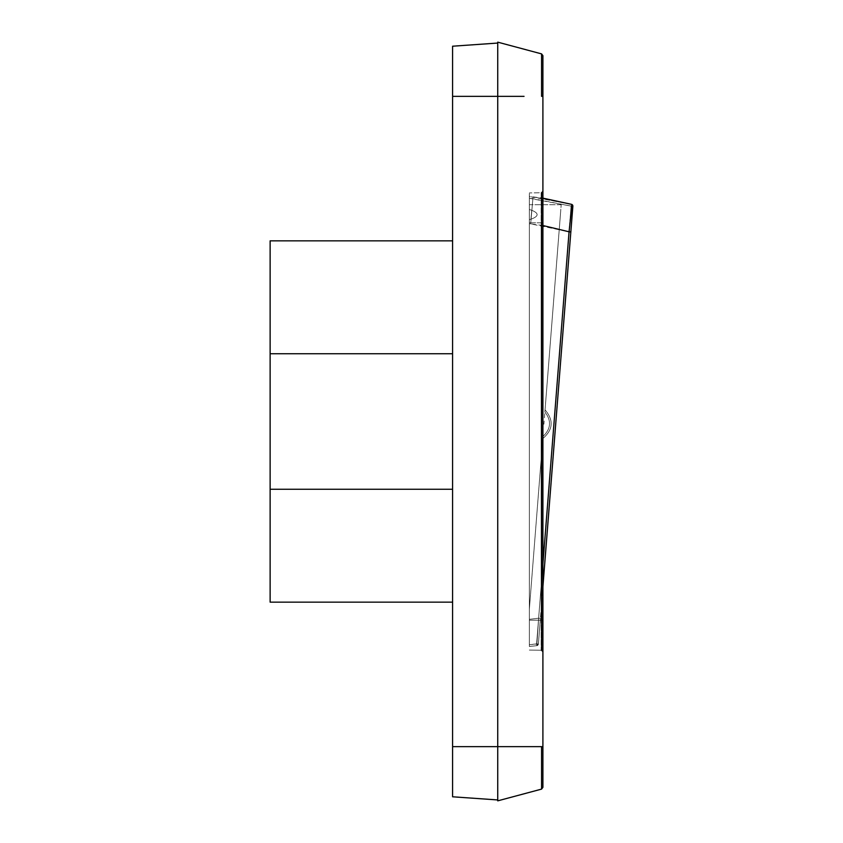 <?xml version="1.0" encoding="UTF-8"?>
<svg xmlns="http://www.w3.org/2000/svg" width="843" height="843" viewBox="0 0 843 843"><rect width="100%" height="100%" fill="white"/><g stroke="black" fill="none" stroke-linecap="round" stroke-linejoin="round"><path stroke-width="0.63" stroke-dasharray="4.21 3.16" d="M544.884 411.964L561.185 204.733L544.884 411.964C551.638 420.71 550.995 428.876 542.955 436.463L529.351 609.236L542.955 436.463C550.995 428.876 551.638 420.71 544.884 411.964M545.052 409.846C553.872 420.225 553.113 429.804 542.787 438.571C553.134 429.751 553.883 420.172 545.052 409.846M561.185 204.733L529.351 204.733L529.351 198.305L529.351 204.733L561.185 204.733M542.903 586.623L570.827 231.93L538.382 644.031L536.612 643.894L536.812 645.685L529.351 646.465L536.801 645.685L536.612 643.894L529.351 644.663L529.351 609.236L529.351 646.465L529.351 644.663L538.392 644.031L542.903 586.739M571.09 206.092L572.861 206.24L571.08 206.092L571.554 204.354L533.039 196.883L532.881 198.685L571.09 206.092L536.612 643.894L571.08 206.092L529.351 198.305L529.351 196.493L529.351 198.305L532.881 198.685L533.029 196.883L529.351 196.493L529.351 619.331L529.351 196.493L571.543 204.354L571.08 206.092M555.621 425.135L572.85 206.229L571.543 204.354L572.861 206.24L571.543 204.354L572.281 204.775A1.802 1.802 0 0 0 571.543 204.354L572.861 206.187M542.903 564.02L538.635 618.204L540.416 618.34L538.635 618.204L536.801 645.685L537.592 645.38A1.802 1.802 0 0 0 538.034 644.969L538.382 644.031L536.801 645.685L538.382 644.031L536.801 645.685L529.351 646.465L529.351 619.331L529.351 646.465L536.812 645.685L538.392 644.031L540.416 618.34L538.382 644.031M572.281 204.775A1.802 1.802 0 0 1 572.65 205.249L572.871 206.124A1.802 1.802 0 0 0 572.861 206.008L572.85 206.124A1.802 1.802 0 0 0 572.85 206.008L572.84 205.892A1.802 1.802 0 0 0 572.829 205.787L572.84 205.892M536.812 645.685A1.802 1.802 0 0 0 538.277 644.547L536.812 645.685L538.645 618.193L529.351 619.331L538.635 618.204L569.057 231.783L570.827 231.93L572.85 206.229M542.903 225.534L530.679 223.869L569.057 231.783L571.543 204.354L533.029 196.883L542.903 198.137M529.351 620.206L529.351 222.794L529.351 620.206L541.132 620.206L541.132 650.269L529.351 650.058L541.132 650.269L542.903 652.071L541.132 650.269L541.132 222.794L529.351 222.794L529.351 192.942L529.351 222.794L541.132 222.794L541.132 192.731L529.351 192.942L541.132 192.731L541.132 620.206L529.351 620.206M542.903 652.071L542.903 190.929L541.132 192.731L542.903 190.929L542.903 652.071L541.132 650.269L542.903 652.071M542.903 746.656L542.903 787.362L541.564 789.111L541.564 746.656L542.903 746.656L542.903 55.638L541.564 53.889L497.739 42.15L497.739 96.344L497.739 42.15L497.739 43.056L452.586 46.207M541.564 789.111L497.739 800.85L497.739 43.056M524.04 746.656L452.586 746.656L452.586 796.793L497.739 799.944L497.739 746.656L497.739 800.85M497.739 746.656L497.739 96.344L452.586 96.344L452.586 93.931M452.586 746.656L452.586 96.344M452.586 489.256L452.586 602.144L270.129 602.144L270.129 353.744L452.586 353.744L452.586 489.256L270.129 489.256M270.129 353.744L270.129 240.856L452.586 240.856L452.586 353.744L270.129 353.744L452.586 353.744M560.384 215.102L543.914 424.208M557.908 246.514L556.907 259.201L557.908 246.514M557.95 245.977L557.666 249.475M558.098 244.133L557.571 250.803M547.644 376.832L553.84 298.127L547.644 376.832M558.087 244.133L557.56 250.803M531.754 210.297C539.151 213.3 538.888 216.272 530.942 219.243C538.888 216.272 539.151 213.29 531.743 210.297L530.932 219.243L529.351 219.591L530.942 219.243L531.754 210.297L529.351 209.517L529.351 219.591L529.351 209.517L529.351 219.591L529.351 209.517L531.743 210.297M548.371 367.569L548.74 362.996L548.371 367.569M557.834 247.452L557.94 245.966M557.097 256.894L557.824 247.452M556.78 260.94L557.086 256.894M556.938 258.917L556.77 260.94M556.833 260.213L556.928 258.917M556.886 259.57L556.823 260.213M557.887 246.799L556.875 259.57M557.676 249.423L557.876 246.799M557.339 253.68L556.907 259.201L557.349 253.68M557.455 252.384L557.56 250.877L557.444 252.384M557.328 253.912L557.234 255.187L557.318 253.912M557.75 248.622L557.644 249.865L557.75 248.622M557.107 256.715L556.928 259.001L557.097 256.715M556.791 260.687L556.917 259.001L556.791 260.687M558.087 244.101L556.675 262.11L558.087 244.101M556.991 258.19L557.328 253.754L556.981 258.19M557.265 254.618L557.897 246.672L557.265 254.618M557.508 251.572L557.929 246.261L557.508 251.572M557.718 248.875L557.623 250.076L557.718 248.875M557.876 246.883L557.813 247.684L557.876 246.883M536.801 645.685L536.801 645.685A1.802 1.802 0 0 0 537.592 645.38M530.679 223.869L529.351 223.722L530.668 223.869L533.039 196.883L530.668 223.869M542.903 620.206L541.132 620.206L542.903 620.206M542.903 222.794L541.132 222.794L542.903 222.794M542.903 190.929L541.132 192.731M542.903 55.638L541.564 53.889L541.564 96.344L542.903 96.344L542.903 55.638M541.564 650.332L541.564 192.668M524.04 96.344L497.739 96.344"/><path stroke-width="1.26" d="M572.861 206.187L542.903 586.623M542.903 586.739L555.621 425.135M542.903 198.137L571.554 204.354L572.861 206.24L570.837 231.93L569.067 231.793L572.007 204.554M572.776 205.534L572.829 205.703A1.802 1.802 0 0 0 571.554 204.354M542.903 55.638L542.903 96.344L541.564 96.344L541.564 53.889L542.903 55.638L542.903 787.362L542.903 746.656L542.903 787.362L541.564 789.111L497.739 800.85L497.739 747.435M541.564 53.889L497.739 42.15L497.739 746.656L542.903 746.656M497.739 96.06L497.739 746.656L452.586 746.656L452.586 796.793L497.739 799.944M497.739 43.056L452.586 46.207L452.586 746.656M452.586 93.931L452.586 46.207M452.586 489.256L452.586 240.856L270.129 240.856L270.129 489.256L452.586 489.256L452.586 602.144L270.129 602.144L270.129 489.256M452.586 353.744L270.129 353.744M542.903 225.534L569.067 231.793L542.903 564.02M541.564 192.668L541.564 650.332M542.903 787.362L541.564 789.111L541.564 746.656L524.04 746.656M524.04 96.344L452.586 96.344"/></g></svg>
